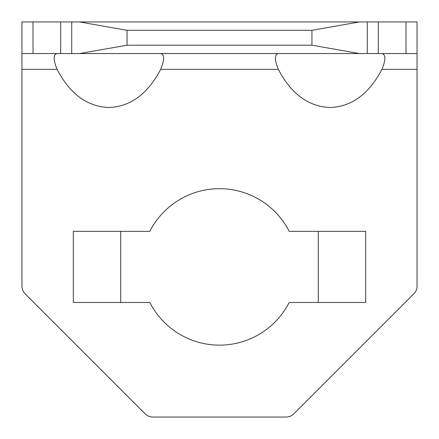 <?xml version="1.0" encoding="UTF-8"?>
<svg xmlns="http://www.w3.org/2000/svg" width="439" height="439" viewBox="0 0 439 439"><rect width="100%" height="100%" fill="white"/><g stroke="black" fill="none" stroke-linecap="round" stroke-linejoin="round"><path stroke-width="0.66" d="M278.331 53.558C274.419 54.54 274.419 59.808 278.331 69.362C291.227 93.935 308.496 106.655 330.128 107.517C351.76 106.655 369.029 93.935 381.925 69.362C385.837 59.836 385.837 54.568 381.925 53.558M57.075 53.558C53.163 54.54 53.163 59.808 57.075 69.362C69.971 93.935 87.24 106.655 108.872 107.517C130.504 106.655 147.773 93.935 160.669 69.362C164.581 59.83 164.581 54.562 160.669 53.558M219.5 345.142A78.23 78.23 0 0 0 289.18 302.471L365.687 302.471L365.687 231.353L289.18 231.353A78.23 78.23 0 0 0 149.82 231.353L73.313 231.353L73.313 302.471L149.82 302.471A78.23 78.23 0 0 0 219.5 345.142M359.365 21.95L378.33 21.95L378.33 53.558L359.365 53.558L311.953 45.201L311.953 30.307L359.365 21.95L79.635 21.95L127.047 30.307L127.047 45.201L79.635 53.558L60.67 53.558L60.67 21.95L79.635 21.95M378.33 21.95L417.05 21.95L417.05 53.558L405.987 53.558L405.987 21.95M33.013 21.95L33.013 53.558L21.95 53.558L21.95 21.95L60.67 21.95M359.365 53.558L79.635 53.558M33.013 53.558L60.67 53.558M378.33 53.558L405.987 53.558M417.05 53.558L417.05 286.036A11.063 11.063 0 0 1 413.812 293.856L293.856 413.812A11.063 11.063 0 0 1 286.036 417.05L152.964 417.05A11.063 11.063 0 0 1 145.144 413.812L25.188 293.856A11.063 11.063 0 0 1 21.95 286.036L21.95 53.558M311.953 30.307L127.047 30.307M311.953 45.201L127.047 45.201M367.267 21.95L367.267 53.558M71.733 53.558L71.733 21.95M318.275 302.471L318.275 231.353M120.725 302.471L120.725 231.353M417.05 69.362L381.925 69.362M278.331 69.362L160.669 69.362M57.075 69.362L21.95 69.362"/></g></svg>
